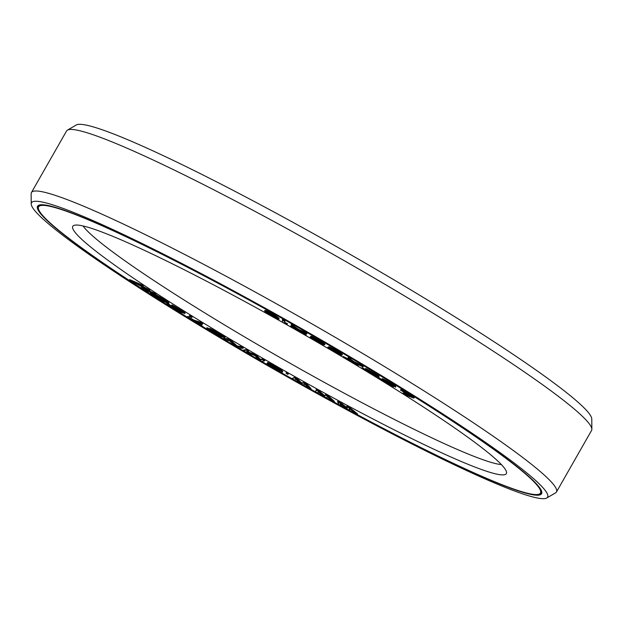 <?xml version="1.0" encoding="UTF-8"?>
<svg xmlns="http://www.w3.org/2000/svg" width="623" height="623" viewBox="0 0 623 623"><rect width="100%" height="100%" fill="white"/><g stroke="black" fill="none" stroke-linecap="round" stroke-linejoin="round"><path stroke-width="0.93" d="M350.087 359.79L343.218 356.496L342.915 357.041L352.486 361.885L357.929 365.989L354.043 362.633L363.022 366.908L353.459 362.056L348.008 357.952L351.793 361.293L342.915 357.041M343.553 353.747A288.87 23.814 -150.3 0 0 38.634 206.852A288.87 23.814 -150.3 0 0 235.556 346.193A288.87 23.814 29.7 0 0 540.476 493.097A288.87 23.814 29.7 0 0 343.553 353.747M336.202 353.233A249.566 20.575 29.7 0 1 506.569 472.623A249.566 20.575 29.7 0 1 242.908 346.707A249.566 20.575 -150.3 0 1 73.514 225.612A249.566 20.575 -150.3 0 1 336.202 353.233M346.925 407.637L340.867 402.832L337.837 401.204L337.534 401.742L339.029 404.654L341.303 405.877L340.103 403.618L346.598 408.727L349.628 410.355L349.192 408.509L357.197 414.427L349.643 408.26L346.614 406.632L347.252 408.672L340.563 403.369L337.534 401.742M341.303 405.877L341.124 404.42M349.628 410.355L349.729 408.953M357.197 414.427L357.509 413.89L349.955 407.722L346.925 406.095L346.614 406.632M413.867 398.144L414.178 397.599L401.905 389.92L400.745 389.492L400.441 390.029L410.658 396.43L402.715 393.495L404.755 394.772L413.867 398.144L400.441 390.029M408.12 394.842L403.019 392.957L402.715 393.495M392.373 385.037L385.73 381.12M395.535 387.28L395.41 386.089L388.464 381.673L382.927 378.839L382.257 378.62L381.821 379.321L391.431 385.427L388.76 384.547L377.655 377.951L389.702 385.364L394.04 386.79L383.885 380.303L395.099 386.626L385.886 380.957L381.821 379.321M382.553 379.999L378.8 377.686L377.959 377.406L377.655 377.951M375.241 374.548L368.941 370.872M378.909 377.071L379.041 376.237L377.086 374.727L365.911 368.512L365.055 368.902L365.631 369.673L375.139 375.435L372.92 374.828L361.62 368.216L374.057 375.747L377.663 376.728L367.017 370.046L378.192 376.261L370.926 371.721L365.055 368.902M365.802 369.789L362.625 367.866L361.932 367.679L361.62 368.216M334.169 402.014L334.481 401.469L328.648 396.205L325.564 394.515L324.692 395.706L319.389 391.119L316.297 389.43L315.651 391.836L317.964 393.113L318.182 391.649L323.368 396.08L326.452 397.77L327.441 396.734L331.857 400.737L334.169 402.014L328.344 396.742L325.253 395.052L324.388 396.244L319.077 391.657L315.993 389.967M317.964 393.113L318.384 391.82M310.721 389.102L311.025 388.565L306.975 384.259L303.86 382.514L301.493 382.841L297.623 379.018L294.508 377.273L292.016 378.636L294.352 379.944L295.98 379.29L299.811 382.997L302.926 384.741L305.332 384.523L308.377 387.794L310.721 389.102L306.672 384.796L303.549 383.052L301.189 383.379L297.319 379.563L294.204 377.818L292.016 378.636M287.935 374.485L288.262 373.745L286.315 372.64L286.004 373.177L287.935 374.485L286.004 373.177M282.484 371.884L282.787 371.347L281.845 370.412L271.48 364.221L267.726 362.516L267.049 363.489L272.89 366.83L269.533 364.65L270.195 364.548L276.503 368.029L279.859 370.21L279.774 370.989L267.096 364.128L281.596 372.25L282.11 372.328L282.219 371.518L278.574 368.995L269.564 363.933L267.423 363.053L267.049 363.489M279.774 370.989L280.077 370.467L272.929 366.791M267.189 363.248L266.831 363.754M264.573 360.935L262.26 359.588L260.032 359.923L256.863 356.449L253.771 354.651L246.147 351.839L248.375 351.512L246.062 350.165L243.235 350.585L246.708 352.602L255.017 355.593L258.272 359.339L261.746 361.356L264.573 360.935L264.876 360.398L262.563 359.05L260.344 359.385L257.167 355.912L254.083 354.113L247.409 351.652M248.375 351.512L248.686 350.975L246.365 349.628L243.538 350.048L243.235 350.585M243.001 348.366L243.313 347.821L241.039 346.481L237.129 345.999L231.569 340.874L228.158 338.85L223.68 338.297L223.369 338.842L225.643 340.181L229.459 340.656L235.112 345.788L238.523 347.813L243.001 348.366L240.735 347.019L236.818 346.536L231.265 341.412L227.854 339.395L223.369 338.842M209.25 328.695L206.929 327.737L206.61 328.407L207.218 328.952L218.922 336.179L224.856 337.596L212.139 330.135L209.149 328.882L210.356 329.972L206.618 328.274M224.856 337.596L225.16 337.059L214.304 330.572L210.083 328.492L209.149 328.882M202.491 324.077L202.802 323.532L200.645 322.216L194.103 320.199L187.585 316.445L187.274 316.982L200.918 325.331L195.957 322.06L202.491 324.077L200.341 322.753L193.8 320.736L187.274 316.982M201.696 325.572L202.008 325.035L198.348 322.792M191.822 317.52L192.125 316.982L190.373 315.892L189.501 315.596L189.197 316.134L191.822 317.52L189.197 316.134M184.844 313.54L185.148 313.003L183.575 311.726L173.202 305.527L171.893 304.959L171.59 305.504L182.516 312.333L176.823 310.067L167.151 303.868L172.696 307.933L179.938 311.913L184.844 313.54L178.676 309.343L171.59 305.504M181.355 311.344L177.127 309.53L169.44 304.74M169.207 305.153L169.511 304.616L167.462 303.331L166.536 303.728M154.045 294.033L150.68 292.911L150.789 293.924L153.048 295.528L161.419 300.496L168.467 303.479L159.838 297.56L150.377 293.449M168.701 303.417L169.004 302.879L167.735 301.758L160.15 297.023L153.842 293.534L144.598 289.57L149.582 290.762L147.153 289.173L133.657 282.421L142.893 286.393L141.071 285.202L129.335 280.155L147.121 289.43L141.187 287.896L143.921 289.687L155.664 294.726L155.968 294.188L154.146 292.997L148.118 290.411M149.582 290.762L149.894 290.225L142.916 286.362M142.893 286.393L143.204 285.856L141.382 284.664L129.639 279.618L129.335 280.155M144.536 288.145L141.499 287.359L141.187 287.896M363.022 366.908L363.334 366.371L361.083 365.023L353.763 361.519L348.319 357.415L348.008 357.952M357.929 365.989L358.233 365.452L356.115 363.622M328.469 347.346L328.017 347.081L327.854 347.836L332.215 350.749L337.876 353.895L341.957 355.274L340.906 353.942L333.484 349.456L328.726 347.198L328.337 347.19L328.718 347.634L338.655 353.911L327.706 347.618M342.12 355.055L342.424 354.518L341.209 353.405L335.781 350.04L329.03 346.661L328.337 347.19M324.661 344.784L324.972 344.246L323.415 342.993L312.037 336.545L311.025 336.179L310.573 336.77L313.244 338.71L310.013 337.316L316.803 341.77L323.181 344.932L320.993 343.187L324.521 344.831L324.124 344.254L315.113 338.78L310.573 336.77M310.589 336.778L310.013 337.316M305.94 335.501L299.679 330.93L306.68 333.881L298.588 330.097L293.433 326.327L291.089 324.996L297.342 329.598L290.349 326.616L298.448 330.4L305.94 335.501L306.251 334.964L302.147 331.973M306.68 333.881L306.991 333.336L304.655 332.004L298.892 329.551L291.4 324.458L291.089 324.996M295.177 328.01L290.661 326.078L290.349 326.616M287.172 324.528L287.413 323.61L285.132 322.628L284.828 320.759L282.492 319.443L282.546 322.231L287.172 324.528L284.82 323.166L284.524 321.304L282.18 319.981M278.855 319.319L279.159 318.781L278.349 317.722L273.684 314.56L266.083 310.581L264.884 310.441L264.845 311.523L270.055 315.207L277.656 319.178L278.855 319.319L278.582 318.781L275.413 316.359L268.708 312.497L264.58 310.978M165.072 301.073L154.309 295.263M338.476 352.61L330.478 348.537L334.699 350.352L339.442 353.264L340.127 353.934L339.278 353.7L332.082 349.651M319.038 341.233L316.507 339.784M276.534 317.621L267.205 312.139M501.406 464.587A244.434 20.146 29.7 0 1 248.258 339.083A244.434 20.146 -150.3 0 1 83.061 225.97M349.955 407.722L349.643 408.26M340.867 402.832L340.563 403.369M217.458 335.026L208.97 329.645L219.226 335.447L217.458 335.026L217.731 334.551M211.493 330.245L221.881 336.085L219.981 335.626L211.493 330.245M156.973 297.716L152.775 294.726L157.853 296.766L166.294 302.147L159.909 299.429L156.973 297.716L157.284 297.179M318.797 341.085L322.73 343.662L321.234 343.109L312.512 337.892L318.797 341.085M315.495 340.797L311.952 338.437L314.654 339.652L321.343 343.779L315.495 340.797L315.783 340.275M276.877 318.182L270.296 315.121L266.551 312.123L273.139 315.183L276.877 318.182M325.564 394.515L325.253 395.052M324.692 395.706L324.388 396.244M328.648 396.205L328.344 396.742M319.389 391.119L319.077 391.657M303.86 382.514L303.549 383.052M301.493 382.841L301.189 383.379M306.975 384.259L306.672 384.796M294.508 377.273L294.204 377.818M297.623 379.018L297.319 379.563M288.262 373.745L287.958 374.283M267.726 362.516L267.423 363.053M268.217 362.617L267.913 363.154M269.876 363.396L269.564 363.933M271.48 364.221L271.176 364.767M273.45 365.312L273.147 365.849M276.955 367.313L276.651 367.85M278.878 368.458L278.574 368.995M280.389 369.408L280.077 369.945M281.845 370.412L281.541 370.95M282.523 370.981L282.219 371.518M269.704 365.008L269.479 365.405M270.857 365.67L270.6 366.129M272.415 366.558L272.134 367.048M275.942 368.52L275.639 369.057M277.523 369.377L277.219 369.914M278.738 369.984L278.434 370.529M279.595 370.342L279.291 370.887M273.302 366.199L273.038 366.659M254.083 354.113L253.771 354.651M257.167 355.912L256.863 356.449M260.344 359.385L260.032 359.923M262.563 359.05L262.26 359.588M246.365 349.628L246.062 350.165M241.039 346.481L240.735 347.019M237.129 345.999L236.818 346.536M228.158 338.85L227.854 339.395M231.569 340.874L231.265 341.412M210.083 328.492L209.78 329.03M210.831 328.804L210.527 329.341M212.451 329.59L212.139 330.135M214.304 330.572L214.001 331.109M216.282 331.716L215.979 332.254M207.436 327.854L207.124 328.399M208.183 328.173L207.872 328.71M210.667 330.369L210.426 330.797M213.214 330.953L212.957 331.397M220.277 335.119L219.981 335.626M188.364 316.686L188.053 317.224M194.103 320.199L193.8 320.736M200.645 322.216L200.341 322.753M190.373 315.892L190.07 316.429M173.202 305.527L172.89 306.072M175.336 306.672L175.024 307.209M177.088 307.661L176.776 308.206M178.988 308.806L178.676 309.343M182.056 310.729L181.752 311.266M183.575 311.726L183.263 312.263M184.556 312.435L184.244 312.972M167.462 303.331L167.151 303.868M169.915 305.114L169.604 305.652M171.084 305.893L170.78 306.438M174.16 307.817L173.848 308.354M175.717 308.743L175.413 309.281M177.127 309.53L176.823 310.067M178.388 310.168L178.085 310.706M179.502 310.667L179.19 311.204M150.914 292.857L150.61 293.394M151.693 293.09L151.389 293.628M154.995 294.438L154.699 294.959M156.435 295.068L156.124 295.606M157.969 295.839L157.658 296.377M160.15 297.023L159.838 297.56M161.887 298.028L161.583 298.565M163.732 299.149L163.428 299.686M166.333 300.808L166.022 301.345M167.735 301.758L167.423 302.295M168.592 302.404L168.288 302.949M154.683 295.52L154.379 296.057M158.803 298.09L158.491 298.627M160.22 298.892L159.909 299.429M161.528 299.57L161.225 300.107M162.735 300.13L162.432 300.668M147.456 288.636L147.153 289.173M154.146 292.997L153.842 293.534M141.382 284.664L141.071 285.202M401.905 389.92L401.601 390.457M391.867 384.726L391.556 385.263M389.943 383.682L389.64 384.227M378.8 377.686L378.488 378.223M389.025 384.087L388.76 384.547M382.257 378.62L381.946 379.158M382.927 378.839L382.615 379.376M384.469 379.547L384.157 380.085M386.198 380.419L385.886 380.957M388.464 381.673L388.16 382.211M390.403 382.818L390.099 383.363M392.529 384.126L392.225 384.671M394.133 385.162L393.829 385.707M395.41 386.089L395.099 386.626M395.8 386.525L395.496 387.062M384.928 380.731L384.679 381.175M386.237 381.447L385.933 381.992M388.363 382.756L388.059 383.301M375.404 374.649L375.101 375.178M373.535 373.636L373.224 374.182M362.625 367.866L362.321 368.403M373.185 374.368L372.92 374.828M365.911 368.512L365.608 369.057M367.336 369.151L367.033 369.688M368.995 369.961L368.684 370.498M371.238 371.183L370.926 371.721M373.2 372.328L372.897 372.866M375.396 373.66L375.093 374.197M377.086 374.727L376.783 375.264M378.504 375.724L378.192 376.261M379.041 376.237L378.737 376.775M368.372 370.599L368.107 371.074M369.735 371.386L369.431 371.923M371.931 372.718L371.627 373.255M350.57 358.762L350.266 359.3M353.763 361.519L353.459 362.056M361.083 365.023L360.772 365.561M329.03 346.661L328.726 347.198M330.182 347.112L329.879 347.65M331.646 347.79L331.335 348.327M333.788 348.919L333.484 349.456M335.781 350.04L335.47 350.578M337.689 351.162L337.386 351.699M339.527 352.283L339.224 352.828M341.209 353.405L340.906 353.942M342.05 354.074L341.739 354.612M330.377 348.794L330.151 349.184M331.374 349.456L331.148 349.853M332.448 350.118L332.215 350.531M334.738 351.481L334.512 351.878M333.461 349.783L333.149 350.328M336.14 351.356L335.828 351.894M337.362 352.034L337.059 352.571M338.655 352.727L338.359 353.249M339.504 353.311L339.278 353.7M323.555 344.488L323.329 344.885M310.464 336.731L310.161 337.269M311.025 336.179L310.721 336.724M312.037 336.545L311.734 337.09M313.346 337.175L313.034 337.713M315.425 338.242L315.113 338.78M317.403 339.348L317.099 339.885M319.731 340.688L319.42 341.233M321.616 341.825L321.312 342.362M323.415 342.993L323.103 343.538M324.435 343.717L324.124 344.254M315.215 339.083L314.942 339.558M316.749 339.932L316.445 340.47M318.298 340.828L317.987 341.365M319.872 341.739L319.591 342.245M314.241 339.442L313.992 339.878M317.341 341.163L317.045 341.692M318.906 342.097L318.641 342.572M293.737 325.79L293.433 326.327M298.892 329.551L298.588 330.097M304.655 332.004L304.343 332.55M284.828 320.759L284.524 321.304M285.132 322.628L284.82 323.166M287.413 323.61L287.11 324.147M278.894 318.244L278.582 318.781M265.125 310.355L264.822 310.893M265.429 310.394L265.118 310.932M266.083 310.581L265.78 311.126M267.158 311.056L266.854 311.593M269.019 311.959L268.708 312.497M271.324 313.198L271.013 313.735M273.684 314.56L273.38 315.098M275.716 315.822L275.413 316.359M276.978 316.655L276.667 317.193M277.874 317.325L277.57 317.862M278.349 317.722L278.045 318.26M267.033 312.076L266.761 312.544M267.641 312.582L267.329 313.12M269.37 313.813L269.066 314.35M270.6 314.584L270.296 315.121M272.578 315.729L272.267 316.266M274.486 316.749L274.182 317.286M275.6 317.278L275.288 317.816M591.85 429.247A302.202 24.912 29.7 0 0 385.544 284.672A302.202 24.912 -150.3 0 0 67.44 130.129L76.271 124.989A297.07 24.492 -150.3 0 1 388.978 276.916A297.07 24.492 29.7 0 1 591.78 419.03L591.85 429.247A302.202 24.912 29.7 0 1 591.562 430.454L556.448 492.006A302.202 24.912 29.7 0 1 555.56 492.871L546.729 498.011A297.07 24.492 29.7 0 1 234.022 346.084A297.07 24.492 -150.3 0 1 31.22 203.97L31.15 193.753A302.202 24.912 -150.3 0 1 31.438 192.546A302.202 24.912 -150.3 0 1 350.438 346.232A302.202 24.912 29.7 0 1 556.448 492.006M343.787 353.771A290.131 23.915 -150.3 0 0 37.544 206.229A290.131 23.915 -150.3 0 0 235.323 346.178A290.131 23.915 29.7 0 0 541.574 493.72A290.131 23.915 29.7 0 0 343.787 353.771M546.729 498.011A297.07 24.492 29.7 0 0 345.087 353.856A297.07 24.492 -150.3 0 0 31.22 203.97M67.44 130.129A302.202 24.912 -150.3 0 0 66.552 130.994L31.438 192.546M39.95 204.874A288.87 23.814 -150.3 0 0 39.405 205.497L38.634 206.852M541.504 490.955A288.87 23.814 29.7 0 1 541.247 491.742L540.476 493.097M541.823 492.964A290.131 23.915 29.7 0 1 539.931 493.72M38.058 205.629A290.131 23.915 -150.3 0 0 38.377 207.638M541.247 491.742L541.558 491.095M39.81 204.905L39.405 205.497"/></g></svg>
